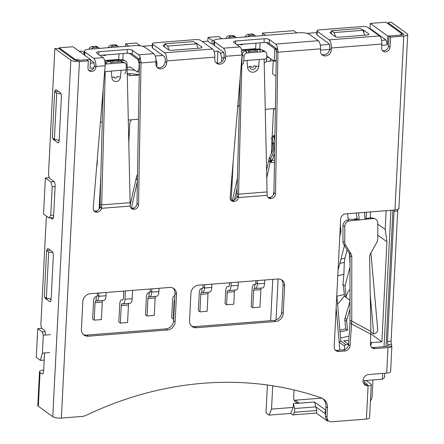 <?xml version="1.0" encoding="UTF-8"?>
<svg xmlns="http://www.w3.org/2000/svg" width="444" height="444" viewBox="0 0 444 444"><rect width="100%" height="100%" fill="white"/><g stroke="black" fill="none" stroke-linecap="round" stroke-linejoin="round"><path stroke-width="0.67" d="M275.946 76.279L272.577 73.843L273.249 60.589M264.435 62.665L264.224 63.281M139.244 74.986L129.831 75.724L127.278 74.02M138.473 119.247L128.316 120.041M102.309 122.078L100.416 122.228M239.427 104.962A5.234 4.573 125.9 0 0 237.651 107.753M275.391 108.514L265.262 109.307M41.897 328.283L37.734 328.61L36.28 357.381L40.404 360.367L44.2 360.067M45.366 177.989L43.54 214.019L49.007 217.971L50.744 215.34L52.192 186.813L50.832 181.94L45.366 177.989L49.217 177.683M93.817 67.882L90.043 68.176L90.487 59.418L72.955 46.737L59.141 47.819L59.091 48.746M84.205 52.081L83.256 52.153L81.707 51.032L79.171 51.232M140.337 45.826L136.436 43.007L125.624 43.851L125.502 46.337M221.933 38.778L218.842 36.547L208.031 37.39L207.842 41.148L202.298 41.581M152.264 45.504L142.507 46.265M296.892 32.9L293.8 30.669L262.571 33.117L262.443 35.603M381.579 40.343L386.003 39.999L387.357 44.872L387.801 36.114L399.816 35.17L401.87 33.766L385.886 22.206L370.268 23.427L370.013 28.433L369.275 28.488M316.838 32.601L307.082 33.367M271.301 153.624L271.956 140.693M272.155 136.796L273.582 108.652M294.172 400.188A6.543 5.717 125.9 0 0 295.227 400.205L299.35 403.191L314.485 402.003L325.319 409.834L325.796 409.801M314.485 402.003L315.845 406.876L325.13 413.592L325.319 409.834M316.317 413.07L292.774 414.918L294.511 412.282L294.699 408.53L315.845 406.876L316.855 410.534L316.317 413.07L327.15 420.906L326.773 419.547M325.53 415.051L325.13 413.592M278.127 278.965L276.046 319.969M272.716 385.781L271.534 409.107L293.157 407.414L290.709 413.425L269.086 415.123L265.995 412.881L267.405 384.998M294.039 389.965L293.662 397.402A6.543 5.717 -54.1 0 0 295.832 402.236A6.543 5.717 -54.1 0 0 299.35 403.191L293.345 403.657L293.157 407.414M327.15 420.906L328.443 420.807M362.976 380.719L382.389 379.198L382.678 373.437M384.032 346.67L390.942 210.306M387.357 44.872L381.762 45.31M329.664 49.395L320.496 50.111M370.623 345.687L371.678 342.657L381.884 341.852L386.957 241.775L385.187 229.454L386.136 210.684M344.605 349.617L344.577 346.098A1.31 1.143 -54.1 0 1 345.848 344.677L348.518 344.472M139.299 71.8L137.185 71.961L138.922 69.331L139.344 69.297M130.381 67.038L137.185 71.961M295.227 400.205L321.822 398.118M366.172 218.398L366.489 212.221M370.263 217.998L370.574 211.905M223.954 57.681L221.822 57.848L220.468 52.975L217.887 51.11L214.075 51.41M220.468 52.975L223.743 52.719M213.836 43.984L211.971 44.128L207.842 41.148M139.427 64.308L137.818 59.452L129.287 53.28M137.818 59.452L138.983 59.363M162.804 55.428L155.217 56.022M364.624 380.586L364.43 384.376M384.671 373.276L384.443 377.794L382.389 379.198M139.177 64.325L138.922 69.331M122.833 59.801L123.149 53.569M129.831 75.724L139.244 74.82M130.042 73.626L129.948 75.547M266.805 55.933L274.131 61.228L274.764 48.718L266.233 42.546M276.301 50.144L274.764 48.718L275.924 48.629M320.318 45.144L329.454 44.428M386.003 39.999L370.013 28.433M259.779 49.068L260.09 42.835M221.628 61.727L221.822 57.848M90.487 59.418L80.281 60.223L75.125 59.385L59.141 47.819M156.754 66.861L156.954 62.931L155.922 63.015M272.755 279.381L270.668 320.668M269.086 415.123L271.534 409.107M99.156 209.019L100.916 174.259M128.827 142.846L129.798 123.671A5.234 4.573 -54.1 0 1 131.624 119.78M231.213 200.233L233.211 160.806M292.774 414.918L290.709 413.425M401.87 33.766L401.809 35.015M392.934 210.151L386.03 346.514M387.801 36.114L370.268 23.427M362.931 30.309L360.423 28.494L331.596 30.753L334.099 32.567L362.931 30.309L364.774 35.187M335.686 36.774L334.099 32.567M331.435 33.866L331.596 30.753M265.656 35.348L262.571 33.117M211.971 44.128L212.16 40.376L208.031 37.39M212.16 40.376L214.397 40.204M196.542 43.823L193.445 41.586L164.619 43.845L167.71 46.082L196.542 43.823L197.996 48.263M168.975 49.95L167.71 46.082M164.458 46.953L164.619 43.845M128.716 46.087L125.624 43.851M90.299 63.181L94.006 62.887M56.749 93.051L54.684 91.558L52.337 137.845L54.401 139.338L56.749 93.051L60.978 93.873M58.308 91.275L54.684 91.558M59.185 140.265L54.401 139.338M54.101 181.685L50.832 181.94M53.435 217.627L49.007 217.971M48.696 251.926L46.637 250.438L44.289 296.725L46.354 298.213L48.696 251.926L52.93 252.753M50.261 250.15L46.637 250.438M51.138 299.145L46.354 298.213M75.086 60.145L75.125 59.385M45.116 331.751L42.38 331.968L37.734 328.61M42.38 331.968L43.284 335.214L42.374 353.147L40.404 360.367M348.801 340.315L343.695 340.715L348.534 344.211M370.485 341.797L371.678 342.657M370.762 333.805L381.884 341.852M276.207 61.067L274.131 61.228L276.224 60.084M377.805 224.109L385.187 229.454M377.794 235.148L386.957 241.775M49.584 352.58L42.374 353.147M50.488 334.648L43.284 335.214M55.128 186.585L52.192 186.813M53.685 215.107L50.744 215.34M155.905 59.163L156.954 62.931M217.283 63.081L217.887 51.11M294.699 408.53L293.345 403.657M294.511 412.282L316.855 410.534M237.473 178.038L232.451 200.305M237.213 187.657L234.488 199.756M227.223 292.274L226.584 304.784L233.794 304.223L234.426 291.714L227.223 292.274A2.62 1.021 -94.5 0 1 228.049 290.415A2.62 1.021 -94.5 0 1 228.288 290.465A6.543 2.553 -94.5 0 0 228.888 290.592L236.097 290.032A6.543 2.553 85.5 0 0 238.167 285.37L238.334 282.079M231.124 282.645L230.958 285.936A6.543 2.553 -94.5 0 1 228.888 290.592M229.515 282.773L229.409 284.815A2.62 1.021 -94.5 0 1 228.582 286.68A2.62 1.021 -94.5 0 1 228.344 286.63A6.543 2.553 -94.5 0 0 227.739 286.497A6.543 2.553 -94.5 0 0 225.674 291.159L225.041 303.668L226.584 304.784M234.426 291.714A2.62 1.021 85.5 0 1 234.843 290.126M211.905 284.149L211.738 287.446L204.529 288.006L204.695 284.715M211.738 287.446A6.543 2.553 -94.5 0 1 209.668 292.102L202.464 292.668A6.543 2.553 85.5 0 0 204.529 288.006L202.98 286.891L203.086 284.843M202.464 292.668A6.543 2.553 85.5 0 1 201.859 292.535A2.62 1.021 -94.5 0 0 201.62 292.485A2.62 1.021 -94.5 0 0 200.793 294.35L199.905 311.86L198.357 310.745L199.245 293.229A6.543 2.553 -94.5 0 1 201.31 288.572A6.543 2.553 -94.5 0 1 201.915 288.7L201.859 292.535M202.98 286.891A2.62 1.021 85.5 0 1 202.153 288.75A2.62 1.021 85.5 0 1 201.915 288.7L202.386 288.661M199.905 311.86L207.115 311.294L207.997 293.784A2.62 1.021 85.5 0 1 208.414 292.202M269.641 161.977L270.651 159.773A1.31 0.977 24.1 0 1 270.413 159.385L269.652 157.309A13.087 5.112 -94.5 0 0 268.687 160.55L269.641 161.977A10.473 4.09 85.5 0 1 270.413 159.385L272.705 154.262A10.473 4.09 -94.5 0 0 273.46 143.368L272.511 144.017L271.639 138.783A2.62 2.353 -124.4 0 1 272.561 136.43L273.809 135.581L272.588 138.134L271.639 138.783M274.57 135.414L273.809 135.581M274.914 136.38L274.053 136.447L273.426 135.992M272.511 144.017A7.853 3.064 85.5 0 1 271.944 152.187L269.652 157.309M270.651 159.773L270.84 159.435L270.851 159.962A1.31 0.977 24.1 0 0 271.994 160.328A9.163 3.58 -94.5 0 0 271.323 162.593L270.851 159.962M273.354 194.966L273.976 190.987M266.8 177.661L270.84 159.435M266.622 169.863L268.687 160.55M264.757 280.009L264.591 283.3L257.387 283.866L257.553 280.569M264.591 283.3A6.543 2.553 -94.5 0 1 262.526 287.956L255.317 288.522A6.543 2.553 85.5 0 0 257.387 283.866L255.838 282.745L255.944 280.697M255.317 288.522A6.543 2.553 85.5 0 1 254.717 288.395A2.62 1.021 -94.5 0 0 254.473 288.339A2.62 1.021 -94.5 0 0 253.646 290.204L252.758 307.72L251.215 306.599L252.103 289.083A6.543 2.553 -94.5 0 1 254.168 284.426A6.543 2.553 -94.5 0 1 254.773 284.554L254.717 288.395M255.838 282.745A2.62 1.021 85.5 0 1 255.011 284.61A2.62 1.021 85.5 0 1 254.773 284.554L255.239 284.521M252.758 307.72L259.968 307.154L260.856 289.638A2.62 1.021 85.5 0 1 261.266 288.056M155.555 296.342A2.62 1.021 85.5 0 0 155.145 297.924L154.257 315.44L147.047 316.006L147.935 298.49A2.62 1.021 -94.5 0 1 148.762 296.625A2.62 1.021 -94.5 0 1 149.006 296.681A6.543 2.553 85.5 0 0 149.606 296.808A6.543 2.553 85.5 0 0 151.676 292.152L151.842 288.861M147.047 316.006L145.504 314.885L146.387 297.375A6.543 2.553 -94.5 0 1 148.457 292.713A6.543 2.553 -94.5 0 1 149.056 292.846L149.006 296.681M159.046 288.295L158.88 291.586L151.676 292.152L150.128 291.031L150.233 288.983M149.606 296.808L156.815 296.248A6.543 2.553 -94.5 0 0 158.88 291.586M150.128 291.031A2.62 1.021 85.5 0 1 149.301 292.896A2.62 1.021 85.5 0 1 149.056 292.846L149.528 292.807M106.194 292.441L106.027 295.732L98.818 296.298L98.984 293.001M106.027 295.732A6.543 2.553 -94.5 0 1 103.957 300.388L96.753 300.954A6.543 2.553 85.5 0 0 98.818 296.298L97.269 295.177L97.375 293.129M96.753 300.954A6.543 2.553 85.5 0 1 96.148 300.821A2.62 1.021 -94.5 0 0 95.91 300.771A2.62 1.021 -94.5 0 0 95.083 302.636L94.195 320.152L92.646 319.031L93.534 301.515A6.543 2.553 -94.5 0 1 95.599 296.858A6.543 2.553 -94.5 0 1 96.204 296.986L96.148 300.821M97.269 295.177A2.62 1.021 85.5 0 1 96.442 297.042A2.62 1.021 85.5 0 1 96.204 296.986L96.675 296.953M94.195 320.152L101.398 319.586L102.287 302.07A2.62 1.021 85.5 0 1 102.703 300.488M137.512 174.331L137.135 175.175A13.087 5.112 -94.5 0 0 136.169 178.416L137.124 179.842A10.473 4.09 85.5 0 1 137.44 178.51M137.424 179.215L137.124 179.842M136.169 178.416L130.186 204.934M137.385 181.496L131.385 208.092M123.032 299.689L121.773 299.789A6.543 2.553 -94.5 0 1 122.378 299.922A2.62 1.021 -94.5 0 0 122.616 299.972A2.62 1.021 -94.5 0 0 123.443 298.107L123.804 291.059M132.623 290.365L132.201 298.662A6.543 2.553 85.5 0 1 130.131 303.319L122.927 303.885A6.543 2.553 -94.5 0 0 124.992 299.228L125.413 290.931M121.256 305.566L128.46 305L127.578 322.516L120.368 323.082L121.256 305.566A2.62 1.021 -94.5 0 1 122.083 303.702A2.62 1.021 -94.5 0 1 122.322 303.757A6.543 2.553 -94.5 0 0 122.927 303.885M128.46 305A2.62 1.021 85.5 0 1 128.877 303.419M121.773 299.789A6.543 2.553 -94.5 0 0 119.708 304.451L118.82 321.961L120.368 323.082M174.636 299.711A2.62 1.021 -94.5 0 0 174.109 301.426L174.548 301.387M174.842 295.649A6.543 2.553 -94.5 0 0 174.631 295.643A6.543 2.553 -94.5 0 0 172.566 300.305L171.678 317.821L173.221 318.936L174.109 301.426M173.66 318.903L173.221 318.936M336.147 308.003L339.865 350.133M370.934 252.925L377.672 329.309A3.924 3.43 -54.1 0 1 374.403 333.799L373.682 333.96L370.263 295.171M364.43 212.382L365.046 219.353M358.602 212.843L359.229 219.919M349.972 301.548L345.066 318.071A5.234 4.573 125.9 0 0 344.855 320.063L345.632 328.871L347.491 330.214L346.714 321.406A5.234 4.573 -54.1 0 1 346.919 319.414L349.966 309.157M340.021 331.901L347.491 330.214M345.632 328.871L339.865 330.175M347.136 249.794L344.944 258.203L344.316 262.393L343.878 274.359L342.951 284.499L345.038 286.008L349.994 267.038M342.951 284.499A39.266 13.559 77.3 0 1 344.339 294.516L344.466 295.915L346.009 297.036L345.038 286.008M349.977 289.754A5.234 4.573 125.9 0 0 347.613 292.69L346.009 297.036M338.067 270.141L344.494 245.521M348.251 220.146L347.68 213.697M339.777 236.358L340.97 231.846L340.359 224.892M336.791 295.299L340.859 341.386L339.127 341.78M370.857 331.918L373.682 333.96M349.095 336.097L340.559 338.028M340.97 231.846L340.043 231.174M344.466 295.915L337.595 304.39M344.394 296.004L349.972 300.477M349.972 299.112L349.567 300.15M364.224 384.293A5.889 5.145 125.9 0 0 366.555 384.671L368.104 385.792A5.889 5.145 -54.1 0 1 364.935 384.937A5.889 5.145 -54.1 0 1 362.981 380.586A5.889 5.145 -54.1 0 1 368.675 374.531L386.691 373.121L387.984 347.602L374.969 348.623A5.234 4.573 -54.1 0 1 372.155 347.857A5.234 4.573 -54.1 0 1 370.413 344.089L370.729 334.221L351.559 323.881L351.748 321.09L370.873 331.407L369.619 256.915A5.234 4.573 -69.4 0 1 369.619 256.815A5.234 4.573 -69.4 0 1 370.363 253.962L377.05 241.858A5.234 4.573 110.6 0 0 377.794 239.005L377.805 223.249A5.234 4.573 110.6 0 0 374.98 218.798A5.234 4.573 110.6 0 0 373.149 218.565L349.439 220.873A5.234 4.573 110.6 0 0 344.777 226.468L344.766 242.224A5.234 4.573 110.6 0 0 345.504 244.933L351.049 253.901A5.234 4.573 -69.4 0 1 351.787 256.61L351.748 321.09L349.961 320.418L350.011 322.766L351.559 323.881L350.055 345.687A5.234 4.573 -54.1 0 1 345.005 350.971L338.733 351.459A5.234 4.573 -54.1 0 1 335.919 350.699A5.234 4.573 -54.1 0 1 334.182 346.836L340.648 219.231A5.234 4.573 -54.1 0 1 345.704 213.853L394.955 209.99L403.763 36.103L390.548 37.135L389.005 36.02L388.494 46.026A4.579 4.002 -54.1 0 1 382.456 50.522M252.408 67.388A1.537 1.388 113.4 0 0 253.818 65.901L256.06 66.123A3.497 3.152 113.4 0 1 252.858 69.508A3.497 3.152 113.4 0 1 249.667 66.628L251.01 66.123A1.537 1.388 113.4 0 0 252.408 67.388M111.355 71.068L111.888 77.672A4.712 4.246 113.4 0 0 116.189 81.557A4.712 4.246 113.4 0 0 120.507 77.001L121.068 70.307M111.888 77.672L114.064 76.856A1.537 1.388 113.4 0 0 116.877 76.64L120.507 77.001M93.928 210.867A4.318 3.774 125.9 0 0 95.399 211.05L95.832 211.017A4.318 3.774 125.9 0 0 99.928 207.204L101.471 208.325A4.318 3.774 -54.1 0 1 97.375 212.138L96.942 212.171A4.318 3.774 -54.1 0 1 94.622 211.544A4.318 3.774 -54.1 0 1 93.19 208.353A4.318 3.774 -54.1 0 1 93.201 208.208L105.156 65.74L105.006 62.077A3.924 3.541 -66.6 0 1 107.448 60.878L116.672 59.779L121.9 59.746A3.924 3.541 -66.6 0 1 123.449 59.995L125.008 60.673A3.924 3.541 113.4 0 0 123.454 60.417L121.9 59.746M230.874 200.133A4.318 3.774 125.9 0 0 232.34 200.316L232.773 200.283A4.318 3.774 125.9 0 0 236.868 196.464L238.417 197.586A4.318 3.774 -54.1 0 1 234.321 201.398L233.888 201.437A4.318 3.774 -54.1 0 1 231.568 200.805A4.318 3.774 -54.1 0 1 230.131 197.619A4.318 3.774 -54.1 0 1 230.142 197.475L242.063 55.006L241.414 49.251A6.543 2.553 85.5 0 0 239.927 46.875L233.738 42.402A3.924 1.138 -177.1 0 1 233.422 41.919A3.924 1.138 -177.1 0 1 235.797 40.998L264.241 38.767A3.924 1.138 2.9 0 1 269.391 39.605L275.58 44.084A6.543 2.553 -94.5 0 1 277.55 48.235L276.179 49.495A2.62 1.021 -94.5 0 0 275.391 47.835L269.203 43.357L269.391 39.605M83.289 334.443A7.853 6.86 125.9 0 0 86.697 335.092L165.978 328.876A7.853 6.86 125.9 0 0 173.565 320.807L174.958 293.284A7.853 6.86 125.9 0 0 173.082 288.106M191.403 325.968A7.853 6.86 125.9 0 0 194.811 326.618L274.092 320.401A7.853 6.86 125.9 0 0 281.679 312.326L283.072 284.809A7.853 6.86 125.9 0 0 281.196 279.631M335.214 350.044A5.234 4.573 125.9 0 0 337.185 350.344L343.456 349.85A5.234 4.573 125.9 0 0 348.507 344.566L350.011 322.766M371.445 347.208A5.234 4.573 125.9 0 0 373.421 347.502L386.435 346.481A2.62 0.76 2.9 0 0 387.984 345.981L388.028 345.754M322.794 398.601A11.777 10.295 125.9 0 1 325.957 406.698L325.48 416.056A5.234 4.573 125.9 0 0 327.217 419.919L328.765 421.04A5.234 4.573 125.9 0 0 331.579 421.8L366.417 419.069L368.104 385.792A5.234 1.521 2.9 0 0 371.267 384.565A5.234 1.521 2.9 0 0 370.845 383.921L366.078 380.475M325.957 406.698L327.5 407.814A11.777 10.295 -54.1 0 0 323.593 399.117A11.777 10.295 -54.1 0 0 321.262 397.902A346.32 302.603 -54.1 0 0 86.325 415.245A13.087 11.439 -54.1 0 1 81.89 416.455L61.361 418.065A6.543 1.898 -177.1 0 1 52.775 416.672L70.84 60.134A6.543 1.898 2.9 0 0 79.421 61.527L88.312 60.834L86.763 59.712L77.878 60.412A2.62 0.76 2.9 0 1 74.442 59.851L58.969 48.657L54.851 48.568L48.513 173.671A3.924 1.532 -94.5 0 0 49.867 178.544L53.791 181.374A3.924 1.532 -94.5 0 1 55.145 186.247L53.624 216.272A3.924 1.532 -94.5 0 1 52.386 219.07A3.924 1.532 -94.5 0 1 51.887 218.909L50.438 217.86M90.465 59.923L93.473 62.099A2.62 1.021 -94.5 0 1 94.378 65.346L94.344 65.973A4.318 3.774 -54.1 0 1 88.706 70.23M130.925 207.97A4.318 3.774 125.9 0 0 132.39 208.153L132.823 208.119A4.318 3.774 125.9 0 0 137.002 203.535L138.55 204.656L141.02 62.931L140.21 57.454A6.543 2.553 -94.5 0 0 138.639 54.817L153.724 53.635A6.543 2.553 85.5 0 1 155.988 61.755L155.894 63.631A5.889 5.145 -54.1 0 0 157.848 67.982A5.889 5.145 -54.1 0 0 163.47 68.049A5.889 5.145 -54.1 0 0 166.705 62.787L166.8 60.911A6.543 2.553 -94.5 0 0 164.535 52.786L152.675 44.206L152.486 47.963A3.924 1.138 -177.1 0 1 152.164 47.48L152.359 43.728A3.924 1.138 2.9 0 0 152.675 44.206M155.988 61.755L141.02 62.931L139.472 61.81L137.002 203.535M152.486 47.963L164.347 56.543A2.62 1.021 -94.5 0 1 165.251 59.79L165.157 61.666A5.889 5.145 -54.1 0 1 157.132 67.338M267.871 197.23A4.318 3.774 125.9 0 0 269.336 197.413L269.769 197.38A4.318 3.774 125.9 0 0 273.948 192.796L275.496 193.917L277.927 52.198L320.562 48.857A6.543 2.553 85.5 0 0 318.298 40.731L309.529 34.393A7.853 2.276 2.9 0 0 299.228 32.717L218.742 39.028A7.853 2.276 2.9 0 0 213.997 40.87A7.853 2.276 2.9 0 0 214.63 41.83L214.441 45.582L223.21 51.926A2.62 1.021 -94.5 0 1 224.115 55.173L224.02 57.054A5.889 5.145 -54.1 0 1 215.995 62.726M277.55 48.235L277.927 52.198L276.379 51.077L273.948 192.796M329.731 48.762L331.28 49.883L331.374 48.008L381.823 44.05A6.543 2.553 85.5 0 0 379.565 35.931L367.699 27.35A3.924 1.138 2.9 0 0 362.548 26.512L319.303 29.903A3.924 1.138 2.9 0 0 316.933 30.825A3.924 1.138 2.9 0 0 317.249 31.308L317.06 35.059L328.921 43.64A2.62 1.021 -94.5 0 1 329.825 46.886L329.731 48.762A5.889 5.145 -54.1 0 1 321.706 54.434M403.763 36.103A6.543 1.898 2.9 0 0 407.72 34.565A6.543 1.898 2.9 0 0 407.192 33.766L391.203 22.2L388.8 22.389L388.117 22.855L403.59 34.049A2.62 0.76 2.9 0 1 403.801 34.371A2.62 0.76 2.9 0 1 402.22 34.982L389.005 36.02M366.555 384.671A1.31 0.377 2.9 0 0 367.349 384.365A1.31 0.377 2.9 0 0 367.244 384.204L364.541 382.251M45.477 334.876A3.924 1.532 -94.5 0 0 44.123 330.003L42.263 328.66A3.924 1.532 -94.5 0 1 40.909 323.787L46.232 218.703A3.924 1.532 -94.5 0 1 46.814 216.383M388.494 46.026L390.043 47.147L390.548 37.135M390.043 47.147A4.579 4.002 -54.1 0 1 387.529 51.238A4.579 4.002 -54.1 0 1 383.155 51.188A4.579 4.002 -54.1 0 1 381.635 47.802L381.823 44.05M331.28 49.883A5.889 5.145 -54.1 0 1 328.044 55.145A5.889 5.145 -54.1 0 1 322.422 55.078A5.889 5.145 -54.1 0 1 320.468 50.733L320.562 48.857M275.496 193.917A4.318 3.774 -54.1 0 1 271.317 198.501L270.884 198.535A4.318 3.774 -54.1 0 1 268.559 197.907A4.318 3.774 -54.1 0 1 267.144 195.332L238.417 197.586L238.489 197.036L236.935 195.987L240.149 77.889M224.02 57.054L225.563 58.17L225.663 56.294A6.543 2.553 -94.5 0 0 223.399 48.174L214.63 41.83M225.563 58.17A5.889 5.145 -54.1 0 1 222.333 63.431A5.889 5.145 -54.1 0 1 216.705 63.364A5.889 5.145 -54.1 0 1 214.752 59.019L214.852 57.143A6.543 2.553 85.5 0 0 212.587 49.023L200.727 40.443A3.924 1.138 2.9 0 0 195.576 39.605L154.728 42.807A3.924 1.138 2.9 0 0 152.359 43.728M138.55 204.656A4.318 3.774 -54.1 0 1 134.371 209.235L133.938 209.268A4.318 3.774 -54.1 0 1 131.618 208.641A4.318 3.774 -54.1 0 1 130.197 206.072L101.471 208.325L101.543 207.77L99.994 206.721L103.191 89.161M94.344 65.973L95.893 67.088L95.926 66.467A6.543 2.553 -94.5 0 0 93.662 58.347L84.893 52.004L84.732 55.256M95.893 67.088A4.318 3.774 -54.1 0 1 93.523 70.951A4.318 3.774 -54.1 0 1 89.394 70.901A4.318 3.774 -54.1 0 1 87.962 67.71L88.312 60.834M327.5 407.814L327.028 417.171A5.234 4.573 125.9 0 0 328.765 421.04M169.68 287.462A7.853 6.86 -54.1 0 1 173.904 288.606A7.853 6.86 -54.1 0 1 176.507 294.4L175.114 321.922A7.853 6.86 -54.1 0 1 167.527 329.997L88.239 336.208A7.853 6.86 -54.1 0 1 84.021 335.065A7.853 6.86 -54.1 0 1 81.413 329.27L82.806 301.748A7.853 6.86 -54.1 0 1 90.398 293.678L169.68 287.462M277.794 278.987A7.853 6.86 -54.1 0 1 282.018 280.131A7.853 6.86 -54.1 0 1 284.621 285.925L283.228 313.447A7.853 6.86 -54.1 0 1 275.641 321.517L196.353 327.733A7.853 6.86 -54.1 0 1 192.135 326.59A7.853 6.86 -54.1 0 1 189.527 320.796L190.92 293.273A7.853 6.86 -54.1 0 1 198.512 285.198L277.794 278.987M58.009 140.038L59.141 140.859M49.956 298.917L51.093 299.739M43.695 370.091L43.473 370.107A6.543 1.898 2.9 0 0 39.516 371.645L37.807 405.422A6.543 1.898 -177.1 0 0 38.334 406.221L52.775 416.672M52.858 138.223A3.402 1.326 -94.5 0 0 53.752 139.854L57.676 142.685A3.402 1.326 -94.5 0 0 58.103 142.829A3.402 1.326 -94.5 0 0 59.18 140.404L61.383 96.87A3.402 1.326 -94.5 0 0 60.206 92.646L56.288 89.81A3.402 1.326 -94.5 0 0 55.861 89.671A3.402 1.326 -94.5 0 0 54.834 91.547M44.805 297.097A3.402 1.326 -94.5 0 0 45.704 298.729L49.628 301.565A3.402 1.326 -94.5 0 0 50.055 301.704A3.402 1.326 -94.5 0 0 51.132 299.284L53.336 255.75A3.402 1.326 -94.5 0 0 52.159 251.526L48.241 248.69A3.402 1.326 -94.5 0 0 47.808 248.551A3.402 1.326 -94.5 0 0 46.781 250.427M39.516 371.645A6.543 1.898 2.9 0 0 40.049 372.444L41.903 373.787A3.924 1.532 -94.5 0 0 42.402 373.953A3.924 1.532 -94.5 0 0 43.64 371.156L44.561 352.974M70.84 60.134L54.851 48.568M398.335 208.608L398.823 208.736A6.543 1.898 -177.1 0 1 394.955 209.99M387.984 347.602A6.543 1.898 2.9 0 0 391.852 346.348L390.648 371.589A6.543 1.898 -177.1 0 1 386.691 373.121M391.086 341.136A3.924 1.532 -94.5 0 0 391.458 344.311L391.852 346.348L387.984 345.981L387.856 344.588A3.924 1.532 85.5 0 1 387.484 341.419L391.086 341.136L397.68 211.033A3.924 1.532 85.5 0 1 397.957 209.374M391.458 344.311L387.856 344.588L387.779 346.165M394.244 210.045A3.924 1.532 -94.5 0 0 394.072 211.316L387.484 341.419M388.117 22.855L388.067 23.787M139.472 61.81L139.077 59.624A2.62 1.021 -94.5 0 0 138.445 58.569L132.257 54.096L132.451 50.344L138.639 54.817M98.712 54.523L98.851 51.737A3.924 1.138 2.9 0 0 96.476 52.658A3.924 1.138 2.9 0 0 96.792 53.136L102.986 57.615A6.543 2.553 85.5 0 1 104.889 61.461L105.006 62.077M99.911 55.389L127.106 53.258A3.924 1.138 -177.1 0 1 132.257 54.096M98.851 51.737L127.295 49.506A3.924 1.138 -177.1 0 1 132.451 50.344M153.724 53.635L144.955 47.292A7.853 2.276 2.9 0 0 134.654 45.621L89.005 49.201A7.853 2.276 2.9 0 0 84.26 51.038A7.853 2.276 2.9 0 0 84.893 52.004M195.249 42.885A3.402 0.988 -177.1 0 1 196.92 43.468L201.665 46.903A3.402 0.988 2.9 0 1 201.942 47.319A3.402 0.988 2.9 0 1 199.883 48.113L172.494 50.261A3.402 0.988 2.9 0 1 168.032 49.539L163.287 46.104A3.402 0.988 2.9 0 1 163.009 45.688A3.402 0.988 2.9 0 1 164.563 44.944M276.379 51.077L276.179 49.495M236.852 44.655L264.052 42.524A3.924 1.138 -177.1 0 1 269.203 43.357M214.441 45.582A7.853 2.276 -177.1 0 1 213.803 44.622L213.997 40.87M331.374 48.008A6.543 2.553 -94.5 0 0 329.109 39.888L317.249 31.308M368.603 34.615L368.642 33.811L363.897 30.375A3.402 0.988 2.9 0 0 362.221 29.798M364.624 34.793L365.129 35.159M368.642 33.811A3.402 0.988 -177.1 0 1 368.92 34.227A3.402 0.988 -177.1 0 1 366.861 35.026L339.471 37.174A3.402 0.988 -177.1 0 1 335.009 36.447L330.264 33.017A3.402 0.988 -177.1 0 1 329.986 32.595A3.402 0.988 -177.1 0 1 331.535 31.857M317.06 35.059A3.924 1.138 -177.1 0 1 316.739 34.577L316.933 30.825M43.606 371.595A2.62 0.76 2.9 0 0 43.44 371.844A2.62 0.76 2.9 0 0 43.54 372.072M371.267 384.565L369.58 417.843A5.234 1.521 -177.1 0 1 366.417 419.069M372.977 379.931L372.15 396.176A7.853 6.86 125.9 0 1 370.446 400.843M99.928 207.204L99.994 206.721M101.543 207.77L101.67 204.9L100.116 204.223M125.008 60.673A3.924 3.541 113.4 0 1 127.051 63.892L130.197 206.072M118.121 61.821L118.232 60.456L112.776 60.884L112.881 62.232M107.448 60.878L109.008 61.55L112.776 60.884M110.578 61.427L110.756 63.642M118.232 60.456L123.454 60.417M121.695 62.782L121.884 60.539M105.239 71.551L101.67 204.9L130.175 202.664M109.008 61.55A3.924 3.541 113.4 0 0 106.055 63.42M236.868 196.464L236.935 195.987M238.489 197.036L242.08 54.74M264.13 59.091L267.144 195.332M255.061 51.088L255.178 49.717L260.4 49.684L258.841 49.007L248.163 49.473L244.394 50.139L245.954 50.816L249.717 50.15L249.828 51.498M255.178 49.717L249.717 50.15M258.841 49.007A3.924 3.541 -66.6 0 1 260.389 49.262L261.949 49.933A3.924 3.541 113.4 0 0 260.4 49.684M241.913 51.387A3.924 3.541 -66.6 0 1 244.394 50.139M263.497 51.332A3.924 3.541 113.4 0 0 261.949 49.933M245.954 50.816A3.924 3.541 113.4 0 0 242.341 54.851M370.873 331.407L370.729 334.221M374.98 218.798L373.193 218.132A5.234 4.573 110.6 0 0 371.356 217.893L364.968 218.515M359.152 219.081L354.245 219.564M349.439 220.873L347.652 220.202A5.234 4.573 110.6 0 0 342.984 225.796L342.979 241.558A5.234 4.573 110.6 0 0 343.717 244.261L349.262 253.23A5.234 4.573 -69.4 0 1 350 255.938L349.961 320.418M139.25 74.664L127.262 73.316M272.377 59.962L272.361 60.312A3.402 0.988 -177.1 0 1 270.302 61.111L266.433 61.416A3.402 0.988 2.9 0 0 266.161 61.439M242.08 64.641A2.092 0.605 2.9 0 0 241.275 64.413M89.005 49.201A3.402 2.975 -54.1 0 1 92.147 46.542L95.466 46.281L97.014 47.403L93.695 47.658A3.402 2.975 125.9 0 0 91.231 49.023M225.946 38.462A3.402 2.975 -54.1 0 1 229.087 35.803L232.406 35.542L233.955 36.663L230.636 36.924A3.402 2.975 125.9 0 0 228.172 38.289M242.18 60.85A2.092 0.605 2.9 0 0 241.586 60.684M268.947 57.481L266.722 57.653M127.123 67.127A3.402 0.988 2.9 0 0 129.332 67.183L130.375 67.105M135.048 70.413L127.178 69.53M105.106 62.848A3.402 2.975 -54.1 0 1 105.239 62.832L106.788 63.953L123.365 62.654A3.402 2.975 125.9 0 1 125.197 63.148A3.402 2.975 125.9 0 1 126.324 65.662L126.107 69.913A5.234 2.042 85.5 0 1 124.609 73.61M106.788 63.953A3.402 2.975 125.9 0 0 105.195 64.513M105.239 62.832L106.599 62.726M110.656 62.41L121.8 61.533M242.335 64.386A5.234 2.042 -94.5 0 0 243.834 60.684L244.05 56.432L242.502 55.311M245.787 51.815L247.336 52.93L263.914 51.632A3.402 2.975 125.9 0 1 265.745 52.131A3.402 2.975 125.9 0 1 266.872 54.64L266.655 58.897A5.234 2.042 85.5 0 1 265.001 62.621L264.208 62.682M247.336 52.93A3.402 2.975 125.9 0 0 244.05 56.432M248.451 51.604L257.337 50.91M262.848 50.516A3.402 2.975 -54.1 0 1 264.197 51.01L265.745 52.131M118.698 59.829A2.62 1.021 85.5 0 1 118.703 59.407L118.981 53.896M95.466 46.281A3.402 2.975 -54.1 0 1 97.292 46.775L98.84 47.897A3.402 2.975 -54.1 0 1 99.356 48.39M108.208 47.697L108.503 47.092A3.402 2.975 -54.1 0 1 111.411 45.033L112.959 46.148L116.278 45.887L114.73 44.772L111.411 45.033M114.73 44.772A3.402 2.975 -54.1 0 1 116.561 45.266L118.104 46.387A3.402 2.975 125.9 0 0 116.278 45.887M97.014 47.403A3.402 2.975 -54.1 0 1 98.84 47.897M118.62 46.875A3.402 2.975 125.9 0 0 118.104 46.387M110.495 47.514A3.402 2.975 -54.1 0 1 112.959 46.148M102.891 55.156A3.402 2.975 125.9 0 0 106.238 54.895M255.639 49.095A2.62 1.021 85.5 0 1 255.65 48.668L255.927 43.157M232.406 35.542A3.402 2.975 -54.1 0 1 234.238 36.042L235.786 37.157A3.402 2.975 -54.1 0 1 236.302 37.651M245.149 36.957L245.449 36.358A3.402 2.975 -54.1 0 1 248.357 34.293L249.9 35.415L253.219 35.154L251.676 34.033L248.357 34.293M251.676 34.033A3.402 2.975 -54.1 0 1 253.502 34.532L255.05 35.648A3.402 2.975 125.9 0 0 253.219 35.154M233.955 36.663A3.402 2.975 -54.1 0 1 235.786 37.157M255.566 36.142A3.402 2.975 125.9 0 0 255.05 35.648M247.436 36.78A3.402 2.975 -54.1 0 1 249.9 35.415M239.838 44.422A3.402 2.975 125.9 0 0 243.184 44.156M275.374 109.546L274.087 108.614M340.826 341.048L345.848 344.677M339.161 342.18L344.577 346.098M238.167 285.37L230.958 285.936M228.344 286.63L228.815 286.591M207.997 293.784L200.793 294.35M274.803 142.985L273.46 143.368L272.588 138.134M274.053 136.447L274.836 141.125M274.608 154.39A11.777 4.601 85.5 0 1 274.287 155.206L271.994 160.328L274.509 160.129M274.592 155.178L274.287 155.206A1.31 0.977 24.1 0 1 272.705 154.262M274.47 162.349L271.323 162.593M260.856 289.638L253.646 290.204M155.145 297.924L147.935 298.49M102.287 302.07L95.083 302.636M137.479 176.118L137.135 175.175M124.992 299.228L132.201 298.662M122.378 299.922L122.849 299.883M345.066 318.071L346.919 319.414M344.855 320.063L346.714 321.406M340.948 259.107L344.944 258.203M344.339 294.516L336.874 296.204M337.784 275.741L343.878 274.359M344.316 262.393L339.821 263.414M356.293 213.02L357.009 218.037A4.579 1.088 177.3 0 1 354.223 219.169A4.579 1.088 177.3 0 1 348.135 218.814M95.399 211.05L96.942 212.171M232.34 200.316L233.888 201.437M367.244 384.204L367.227 384.515M225.663 56.294L242.063 55.006M166.8 60.911L214.852 57.143M95.926 66.467L105.156 65.74M61.361 418.065L79.421 61.527M165.157 61.666L166.705 62.787M283.072 284.809L284.621 285.925M281.679 312.326L283.228 313.447M274.092 320.401L275.641 321.517M194.811 326.618L196.353 327.733M232.773 200.283L234.321 201.398M269.769 197.38L271.317 198.501M269.336 197.413L270.884 198.535M132.823 208.119L134.371 209.235M132.39 208.153L133.938 209.268M95.832 211.017L97.375 212.138M348.507 344.566L350.055 345.687M343.456 349.85L345.005 350.971M337.185 350.344L338.733 351.459M373.421 347.502L374.969 348.623M325.48 416.056L327.028 417.171M174.958 293.284L176.507 294.4M173.565 320.807L175.114 321.922M165.978 328.876L167.527 329.997M86.697 335.092L88.239 336.208M38.334 406.221L40.049 372.444M403.557 34.665L403.59 34.049M394.072 211.316L397.68 211.033M140.21 57.454L139.077 59.624M140.387 58.009L139.15 59.846M93.662 58.347L102.986 57.615M127.106 53.258L127.295 49.506M164.535 52.786L212.587 49.023M196.853 44.777L196.92 43.468M201.626 47.702L201.665 46.903M277.667 48.857L276.229 49.745M318.298 40.731L275.58 44.084M239.927 46.875L223.399 48.174M235.653 43.784L235.797 40.998M264.052 42.524L264.241 38.767M379.565 35.931L329.109 39.888M363.786 32.579L363.897 30.375M52.853 218.831L51.887 218.909M48.052 298.546L45.704 298.729M50.461 301.498L49.628 301.565M56.099 139.666L53.752 139.854M58.508 142.624L57.676 142.685M42.868 373.715L41.903 373.787M267.122 191.925L238.617 194.161L237.057 193.49M257.231 52.159L257.431 49.772M248.363 50.483L248.551 52.836M259.302 59.468L258.73 66.284A5.234 0.788 -175.2 0 1 256.06 66.123M260.123 49.7L259.934 51.942M258.73 66.284A6.116 5.511 -66.6 0 1 253.13 72.2A6.116 5.511 -66.6 0 1 247.552 67.161L247.008 60.434M246.342 52.214L246.231 50.794M247.552 67.161A5.234 1.149 -4.6 0 0 249.667 66.628M371.356 217.893L373.149 218.565M342.984 225.796L344.777 226.468M342.979 241.558L344.766 242.224M343.717 244.261L345.504 244.933M349.262 253.23L351.049 253.901M350 255.938L351.787 256.61M92.147 46.542L93.695 47.658M229.087 35.803L230.636 36.924M266.433 61.416L266.489 60.317M270.302 61.111L270.435 58.553M104.662 71.595L126.107 69.913M123.365 62.654L121.817 61.533M243.834 60.684L266.655 58.897M263.914 51.632L262.365 50.516M118.703 59.407L104.64 60.506M255.65 48.668L241.575 49.772M245.449 36.358L246.165 36.88M108.503 47.092L109.224 47.613M228.999 286.397L227.739 286.497M96.631 167.294L97.308 162.954L97.269 159.674M202.569 288.472L201.31 288.572M274.93 135.353L274.303 135.403M255.422 284.327L254.168 284.426M149.711 292.613L148.457 292.713M96.859 296.759L95.599 296.858M349.506 253.679L349.994 264.169M357.009 218.037L357.065 219.286M407.72 34.565L398.906 208.569M84.26 51.038L84.071 54.779M104.362 75.214L105.139 75.153M125.197 63.148L123.648 62.027"/></g></svg>
